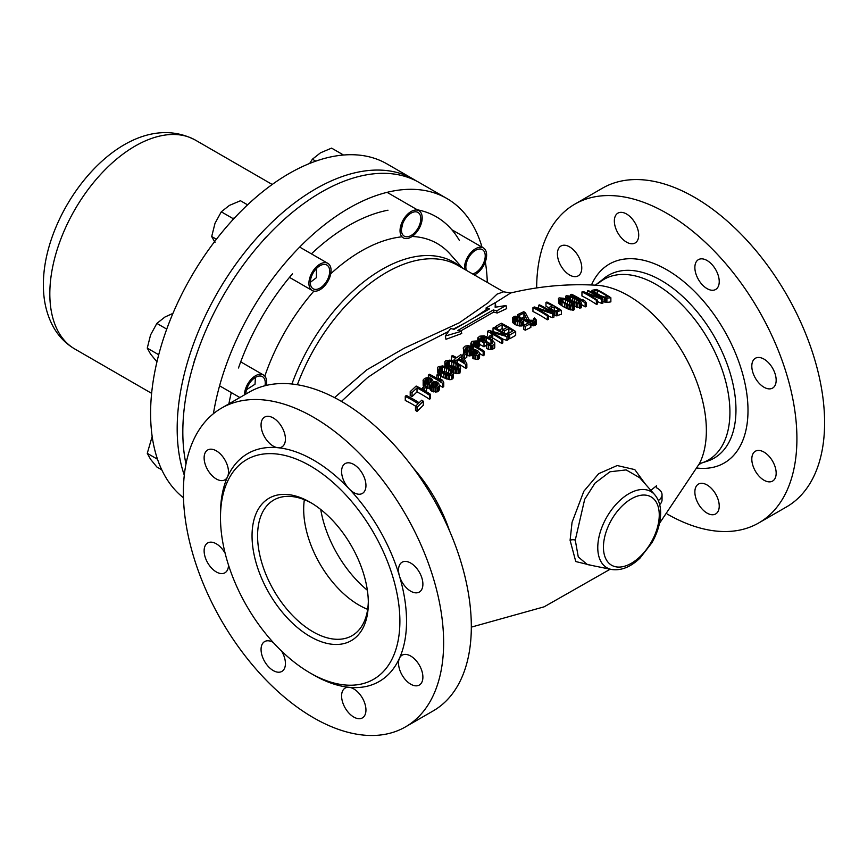 <?xml version="1.0" encoding="UTF-8"?>
<svg xmlns="http://www.w3.org/2000/svg" width="868" height="868" viewBox="0 0 868 868"><rect width="100%" height="100%" fill="white"/><g stroke="black" fill="none" stroke-linecap="round" stroke-linejoin="round"><path stroke-width="1.3" d="M482.022 247.152A195.777 113.035 120 0 0 446.836 198.479L419.146 182.486A195.777 113.035 120 0 0 268.288 234.935A195.777 113.035 120 0 0 182.822 431.96A195.777 113.035 120 0 0 185.98 464.033M487.295 282.415A195.777 113.035 120 0 0 485.331 261.854M446.836 198.479A195.777 113.035 120 0 0 309.344 237.713A195.777 113.035 120 0 0 213.419 413.7M255.431 377.396L255.018 384.22L246.534 389.689M316.505 268.483L316.397 277.695L310.31 282.339M402.785 223.401L401.439 229.228M334.516 397.609L366.817 369.833L404.13 348.231L459.237 322.809L487.946 302.867L497.006 294.154L503.548 291.8L457.913 265.456A143.307 82.742 120 0 0 297.366 384.741M341.417 401.396L367.739 377.439L398.13 357.247L448.485 331.467M453.183 329.156L464.857 323.113M474.753 317.395L486.351 309.594M495.335 302.682L510.699 292.983M448.181 365.037L453.79 366.318A145.705 84.12 60 0 1 455.939 367.555L457.61 368.781M440.922 370.896L446.532 372.133A143.719 82.97 60 0 1 448.68 373.37L450.351 374.607M425.938 383.32L429.899 382.831A138.988 80.247 60 0 1 430.072 382.929M432.373 386.846L436.159 386.672M645.662 484.474L634.79 469.61L617.191 465.541L598.681 473.678L583.828 491.266L572.055 522.33L570.092 540.287L575.766 561.553L592.193 565.545M658.335 500.565A15.657 9.038 0 0 0 662.045 494.727A15.657 9.038 0 0 0 657.022 488.098L656.024 486.774L656.577 485.722L650.87 490.344M602.609 301.359L606.906 302.433L610.866 301.88L610.866 297.757A130.699 75.462 -120 0 0 596.468 289.445L591.987 290.303L591.943 292.407M597.336 301.511L601.459 303.323L602.945 303.062L602.945 298.993L601.459 299.254L585.075 292.82A137.426 79.346 -120 0 1 597.336 300.057L596.349 300.263A137.871 79.606 -120 0 0 581.951 291.941L583.426 291.637L600.114 297.963A135.256 78.087 -120 0 0 587.56 290.856L588.547 290.682A134.768 77.805 -120 0 1 602.945 298.993M581.951 291.941L581.951 295.988A132.945 76.753 60 0 1 596.349 304.299L597.336 304.104L597.336 300.057M580.692 304.06A137.697 79.498 60 0 1 585.13 306.881L586.117 306.621L586.117 302.628L585.13 302.889A142.569 82.319 -120 0 0 570.732 294.577L571.719 294.317A142.189 82.091 -120 0 1 583.665 301.044L582.515 299.471L582.515 300.328M573.748 306.089L580.833 308.021L581.517 307.543L581.517 303.572L577.795 303.767L572.045 301.261A145.238 83.849 -120 0 0 569.289 299.666L566.272 297.485L565.752 296.172L566.435 295.738L570.894 296.194L575.234 297.995A143.079 82.612 -120 0 1 577.99 299.59L581.007 302.021L581.517 303.572M558.493 298.353L558.591 303.019L562.03 305.851A142.797 82.449 60 0 1 564.786 307.446L570.536 309.919L574.258 309.637L574.258 305.688L570.536 305.981L564.786 303.518A147.603 85.216 -120 0 0 562.03 301.923L559.014 299.72L558.493 298.353L559.176 297.887L563.636 298.266L567.976 300.057A145.683 84.109 -120 0 1 570.732 301.652L573.748 304.104L574.258 305.688M545.983 302.4L546.97 302.042A150.207 86.724 -120 0 1 561.368 310.353L556.279 311.959L551.896 310.527A151.683 87.57 -120 0 0 550.67 309.778L548.934 307.456L552.417 305.84A150.468 86.876 -120 0 0 545.983 302.4L545.983 306.306A145.694 84.109 60 0 1 548.934 307.825M552.981 314.921L556.279 315.854L561.368 314.259L561.368 310.353M548.337 316.126L552.46 317.677L553.947 317.08L553.947 313.196L552.46 313.793L536.088 308.281A153.115 88.406 -120 0 1 548.337 315.496L547.35 315.919A153.3 88.514 -120 0 0 532.952 307.608L534.438 306.979L551.115 312.404A152.193 87.863 -120 0 0 538.561 305.276L539.549 304.885A151.976 87.744 -120 0 1 553.947 313.196M532.952 307.608L532.952 311.482A148.569 85.78 60 0 1 547.35 319.793L548.337 319.37L548.337 315.496M530.196 325.272L533.353 325.815L536.153 324.469L536.207 319.901L535.306 321.355L533.353 321.952L528.807 320.737A155.502 89.784 -120 0 0 528.189 320.357L526.54 318.827L523.925 313.12L519.303 315.344A155.502 89.784 -120 0 0 517.773 314.563L523.719 311.721A154.786 89.361 -120 0 1 525.249 312.502L529.176 319.88A155.394 89.719 -120 0 1 529.795 320.249L533.939 320.292L534.46 319.706L533.755 318.361L534.579 317.97L536.207 319.901M519.303 319.196L523.925 316.983L525.4 320.118M523.708 325.391L523.708 329.232A151.412 87.418 60 0 1 525.249 330.22L530.847 327.377L530.847 323.525L525.249 326.379A156.121 90.131 -120 0 0 523.708 325.391L528.493 322.95A155.719 89.903 -120 0 0 523.599 319.956L523.165 321.507L521.05 322.256L515.722 320.986A156.142 90.153 -120 0 0 514.496 320.314L512.478 317.536L515.115 316.191L520.127 317.135L514.518 317.742L514.29 318.816L515.635 320.053A156.088 90.12 -120 0 1 516.243 320.39L520.648 321.106L522.883 318.664A155.643 89.86 -120 0 1 530.847 323.525M512.478 317.536L512.565 322.278L514.496 324.155A151.433 87.429 60 0 1 515.722 324.827L519.303 325.977L522.178 325.858L523.686 324.751L523.686 320.91M519.14 321.475L520.127 320.976L520.127 317.135M508.42 337.912A151.911 87.711 60 0 1 509.733 338.77L515.679 335.374L515.679 331.533L509.733 334.929A156.609 90.424 -120 0 0 507.899 333.746L512.847 330.903A156.587 90.402 -120 0 0 508.865 328.462L504.579 330.914A156.62 90.424 -120 0 0 502.735 329.851L507.031 327.399A156.587 90.402 -120 0 0 502.127 324.719L497.18 327.551A156.609 90.424 -120 0 0 495.335 326.607L501.281 323.221A156.566 90.391 -120 0 1 515.679 331.533M505.816 334.039L508.865 332.303L508.865 328.462M499.284 330.176L502.127 328.56A151.889 87.69 60 0 1 503.614 329.341M506.934 340.419L508.42 339.54L508.42 335.699L506.934 336.578L490.561 331.858A156.446 90.326 -120 0 1 502.811 339.062L506.934 340.419L506.934 336.578M490.897 337.012A151.694 87.581 60 0 1 501.823 343.522L502.811 342.914L502.811 339.062L501.823 339.67A156.392 90.294 -120 0 0 487.425 331.359L488.901 330.448L505.588 335.102A156.587 90.402 -120 0 0 493.035 327.974L494.022 327.388A156.598 90.413 -120 0 1 508.42 335.699M492.319 339.963L492.84 335.797L490.529 337.24A156.197 90.174 -120 0 0 488.999 336.383L491.31 334.929A156.327 90.261 -120 0 1 492.84 335.797M486.764 344.629L486.764 348.469L488.456 349.316L491.613 349.63L494.228 348.318L494.793 342.914L494.228 344.466L491.613 345.779L486.764 344.629L487.751 343.967L489.943 344.488L492.395 343.283L492.633 341.959L490.973 340.332A156.023 90.088 -120 0 0 486.384 337.674L481.675 337.099L479.83 338.65L480.709 339.898A155.632 89.849 -120 0 1 483.151 341.254L484.637 340.289A155.773 89.936 -120 0 1 486.481 341.341L484.008 342.969A155.535 89.795 -120 0 0 479.407 340.386L477.834 337.815L479.83 336.155L484.127 335.873L487.371 337.044A156.099 90.12 -120 0 1 491.972 339.703L494.793 342.914M486.481 341.569A151.325 87.364 60 0 1 490.973 344.173L490.995 344.195M481.675 340.94L484.995 340.961M479.624 344.357A150.815 87.071 60 0 1 484.008 346.82L486.481 345.182L486.481 341.341M474.883 345.811L478.626 346.614L479.624 345.952L479.624 342.101L478.626 342.773L474.883 341.949L473.255 342.686L473.027 343.967L474.677 345.464A154.775 89.361 -120 0 1 484.17 351.193L483.172 351.876A154.634 89.274 -120 0 0 473.678 346.148L470.857 343.229L472.084 341.298L476.369 340.95L479.624 342.101M479.603 353.46A149.914 86.55 60 0 1 483.172 355.739L484.17 355.055L484.17 351.193M471.422 348.176L473.678 350.01M466.257 355.283L469.696 355.945L473.093 354.708M463.827 349.685L463.837 353.569L463.317 347.797L465.15 346.115L468.026 345.572L471.443 346.56L470.456 347.254L466.984 347.048L465.313 348.621L466.018 350.032A153.614 88.688 -120 0 1 466.941 350.531L469.295 350.791L473.494 349.381L476.771 350.249A154.363 89.122 -120 0 1 477.997 350.998L479.624 353.124L478.398 355.24L475.686 355.511L472.876 354.643L477.378 353.471L476.695 351.507A154.211 89.035 -120 0 0 476.087 351.139L473.895 350.683L469.696 352.082L466.257 351.41A153.441 88.59 -120 0 0 464.727 350.574L463.262 348.578M466.984 350.911L469.404 350.759M472.876 354.643L472.876 358.506L477.259 359.504L479.57 357.855L479.624 353.124M464.261 358.864A148.005 85.455 60 0 1 464.467 358.983L466.778 357.28L466.778 353.406L464.467 355.099A152.746 88.189 -120 0 0 462.937 354.242L465.248 352.538A153.191 88.449 -120 0 1 466.778 353.406M457.447 363.475L457.588 363.366A146.638 84.663 60 0 1 465.856 368.423L466.843 367.663L466.843 363.768L465.856 364.527A151.401 87.408 -120 0 0 457.588 359.482L455.939 360.752A151.01 87.18 -120 0 0 454.094 359.721L455.743 358.451A151.401 87.408 -120 0 0 451.458 356.216L452.445 355.457A151.629 87.538 -120 0 1 456.742 357.703L460.702 354.708A152.486 88.037 -120 0 1 462.536 355.739L466.843 363.768M451.458 356.216L451.458 360.111A146.638 84.663 60 0 1 454.094 361.457M452.825 372.6L456.883 373.717L459.921 373.066L460.604 368.173L458.619 369.746L456.883 369.811L451.132 367.902A149.122 86.095 -120 0 0 448.376 366.307L445.36 363.779L444.839 361.782L445.523 360.849L449.971 360.122L454.311 361.598A150.685 86.995 -120 0 1 457.067 363.193L460.083 365.96L460.604 368.173M444.839 361.782L444.926 366.828M440.716 375.909L441.118 376.202A142.135 82.059 60 0 1 443.874 377.786L449.624 379.674L451.36 379.576L453.346 377.938L453.346 374.01L451.36 375.649L449.624 375.736L443.874 373.858A146.952 84.847 -120 0 0 441.118 372.264L438.101 369.725L437.58 367.685L438.264 366.719L442.713 365.916L447.053 367.37A148.754 85.878 -120 0 1 449.808 368.965L452.825 371.754L453.346 374.01M437.58 367.685L437.667 372.773L438.991 374.585M438.405 379.804L440.716 377.83L440.716 373.891L438.405 375.855A145.77 84.153 -120 0 0 436.875 374.987L439.175 373.034A146.529 84.597 -120 0 1 440.716 373.891M439.262 385.132A139.77 80.702 60 0 1 442.756 387.378L443.754 386.51L443.754 382.549L442.756 383.406A144.62 83.502 -120 0 0 428.369 375.095L429.356 374.238A144.967 83.697 -120 0 1 441.302 380.965L440.141 378.784L440.141 380.249M429.758 384.752L429.758 388.734L431.07 390.763A137.068 79.14 60 0 1 431.993 391.327L437.016 391.989L439.316 389.927L439.316 385.956L437.016 388.007L431.993 387.334A141.951 81.961 -120 0 0 431.07 386.77L429.779 384.285L425.7 383.916A141.885 81.918 -120 0 0 424.777 383.417L423.063 380.195L424.571 378.426L427.447 377.58L430.723 378.144A144.142 83.219 -120 0 1 431.635 378.643L433.078 381.356L436.68 381.79A144.088 83.187 -120 0 1 437.602 382.354L438.807 383.602L439.316 385.956M425.7 387.898L429.779 388.267M423.063 380.195L423.812 386.52M425.548 391.197L426.524 390.296L426.524 386.303L424.213 388.419A140.41 81.071 -120 0 0 422.683 387.551L424.994 385.446A141.354 81.614 -120 0 1 426.524 386.303M410.217 391.62L410.217 395.667A132.283 76.373 60 0 1 412.05 396.589L417.009 391.902A134.518 77.664 60 0 1 429.562 399.302L430.55 398.379L430.55 394.354L429.562 395.276A139.433 80.496 -120 0 0 417.009 387.887L412.05 392.542A137.231 79.227 -120 0 0 410.217 391.62L416.152 386.043A139.857 80.746 -120 0 1 430.55 394.354M423.291 401.2L417.031 407.309A133.574 77.122 -120 0 0 415.49 406.3L415.49 410.39A128.583 74.236 60 0 1 417.031 411.399L423.291 405.248L423.291 401.2A136.612 78.88 -120 0 0 421.761 400.191L419.125 402.741A135.365 78.153 -120 0 0 406.257 395.439L405.269 396.405L405.269 400.474A129.907 75.006 60 0 1 415.457 406.094M460.441 331.099L493.729 312.068A151.119 87.245 60 0 1 497.169 313.044L506.662 308.628L506.022 305.493L495.14 307.261L495.324 302.628L495.899 307.131M495.324 302.628L486.026 307.999L489.444 308.921L454.007 329.373L450.59 328.462L445.306 336.035L445.978 339.301L461.733 333.507L461.288 331.326L457.859 330.404L493.295 309.952L493.729 312.068M594.341 290.943L594.103 291.605L595.752 292.831A133.618 77.143 -120 0 1 600.352 295.478L604.095 297.04L608.034 296.682A131.231 75.766 -120 0 0 597.314 290.498L594.341 290.943L594.341 291.811M610.866 297.757L605.766 298.256L599.365 295.652A134.117 77.436 -120 0 0 594.764 292.993L591.943 290.715M582.515 299.471A141.799 81.863 -120 0 1 584.956 300.99L586.117 302.628M579.705 302.097L576.851 299.634A143.394 82.785 -120 0 0 574.714 298.397L567.976 296.509L567.574 297.355L570.417 299.601A144.945 83.686 -120 0 1 572.565 300.838L577.068 302.845L579.303 303.051L579.705 302.097L579.705 302.726M572.446 304.212L569.592 301.717A145.965 84.272 -120 0 0 567.455 300.48L560.717 298.668L560.316 299.558L563.158 301.825A147.354 85.075 -120 0 1 565.307 303.062L569.809 305.037L572.045 305.211L572.446 304.212L572.446 304.852M558.851 309.724A150.468 86.876 -120 0 0 554.251 306.903L551.126 308.086L551.972 309.572A151.455 87.44 -120 0 1 552.883 310.136L555.715 310.907L558.851 309.724M461.375 356.596L464.391 362.195A151.629 87.538 -120 0 0 458.575 358.723L461.375 356.596L461.375 360.35M458.781 366.546L455.939 363.659A150.479 86.876 -120 0 0 453.79 362.412L449.288 361.055L447.053 361.62L446.651 363.149L449.505 365.819A149.35 86.225 -120 0 1 451.642 367.055L456.145 368.629L458.391 368.162L458.781 366.546L458.781 367.511M451.523 372.361L448.68 369.453A148.515 85.748 -120 0 0 446.532 368.216L442.029 366.882L439.794 367.489L439.392 369.063L442.246 371.754A147.213 84.999 -120 0 1 444.383 372.99L448.886 374.542L451.132 374.032L451.523 372.361L451.523 373.359M440.141 378.784A145.314 83.892 -120 0 1 442.593 380.314L443.754 382.549M428.174 378.654L425.277 379.924L424.875 381.584L425.602 382.679A142.211 82.102 -120 0 1 426.524 383.168L429.519 383.168L431.146 382.17L431.548 380.477L430.81 379.37A143.838 83.046 -120 0 0 429.899 378.871L428.174 378.654L428.174 382.625M434.065 386.868L437.266 385.88L436.778 383.081A143.784 83.013 -120 0 0 436.159 382.701L433.338 382.473L431.711 383.461L432.199 386.217A142.276 82.145 -120 0 1 432.817 386.596L434.065 386.868M415.49 406.3L418.137 403.707A134.887 77.87 -120 0 0 405.269 396.405M606.906 298.332L606.906 302.433M592.508 291.442L592.508 292.711M593.397 292.136L593.397 293.2M594.764 292.993L594.764 293.959M599.365 295.652L599.365 296.693M601.057 296.563L601.057 297.757M602.609 297.279L602.609 298.776M604.497 297.963L604.497 302.053M605.766 298.256L605.766 302.357M597.314 290.498L597.314 293.699M587.56 290.856L587.56 293.026M596.349 300.263L596.349 304.299M601.459 299.254L601.459 303.323M585.13 302.889L585.13 306.881M570.732 294.577L570.732 296.151M565.752 296.172L565.752 299.048M565.849 296.867L565.849 299.091M566.272 297.485L566.272 299.265M567.173 298.223L567.173 299.677M567.922 298.776L567.922 300.035M569.289 299.666L569.289 300.816M572.045 301.261L572.045 302.585M573.748 302.129L573.748 304.104M574.833 302.65L574.833 306.599M576.385 303.323L576.385 307.283M577.795 303.767L577.795 307.728M579.542 304.125L579.542 308.097M580.833 304.05L580.833 308.021M578.533 300.784L578.533 303.073M576.851 299.634L576.851 302.758M567.976 296.509L567.976 297.757M569.104 296.433L569.104 298.755M570.211 296.617L570.211 299.46M572.706 297.42L572.706 300.914M574.714 298.397L574.714 301.945M558.591 299.08L558.591 303.019M559.014 299.72L559.014 303.648M559.914 300.469L559.914 304.397M560.663 301.022L560.663 304.95M562.03 301.923L562.03 305.851M564.786 303.518L564.786 307.446M566.489 304.386L566.489 308.314M567.574 304.896L567.574 308.824M569.126 305.558L569.126 309.485M570.536 305.981L570.536 309.919M572.283 306.317L572.283 310.256M573.574 306.198L573.574 310.147M571.274 302.867L571.274 305.254M569.592 301.717L569.592 304.961M560.717 298.668L560.717 299.959M561.846 298.57L561.846 300.979M562.952 298.733L562.952 301.684M565.448 299.514L565.448 303.138M567.455 300.48L567.455 304.169M552.981 311.037L552.981 312.567M551.896 310.527L551.896 311.872M554.706 311.612L554.706 315.507M556.279 311.959L556.279 315.854M557.408 311.84L557.408 315.735M548.934 307.456L548.934 310.039M549.184 308.238L549.184 310.201M549.921 309.16L549.921 310.646M550.67 309.778L550.67 311.102M554.251 306.903L554.251 310.722M551.126 308.086L551.126 308.791M538.561 305.276L538.561 308.151M547.35 315.919L547.35 319.793M552.46 313.793L552.46 317.677M517.773 314.563L517.773 316.451M519.303 315.344L519.303 316.874M523.925 313.12L523.925 316.983M526.54 318.827L526.54 320.813M527.126 319.532L527.126 321.171M528.189 320.357L528.189 321.822M528.807 320.737L528.807 322.212M530.196 321.42L530.196 323.102M532.073 321.876L532.073 325.728M533.353 321.952L533.353 325.815M534.645 321.681L534.645 325.533M535.306 321.355L535.306 325.218M536.153 320.607L536.153 324.469M533.755 318.361L533.755 320.379M534.341 319.088L534.341 319.836M521.733 319.24L521.733 320.466M514.518 317.742L514.518 319.077M515.516 317.232L515.516 319.966M516.482 317.059L516.482 320.487M517.588 317.135L517.588 320.889M519.14 317.623L519.14 321.225M512.565 318.426L512.565 322.278M513.292 319.326L513.292 323.167M514.496 320.314L514.496 324.155M515.722 320.986L515.722 324.827M517.588 321.681L517.588 325.522M519.303 322.136L519.303 325.977M521.05 322.256L521.05 326.097M522.178 322.017L522.178 325.858M523.165 321.507L523.165 325.359M525.249 326.379L525.249 330.22M502.127 324.719L502.127 328.56M497.18 327.551L497.18 329.026M502.735 329.851L502.735 332.162M504.579 330.914L504.579 333.269M507.899 333.746L507.899 335.363M509.733 334.929L509.733 338.77M495.335 326.607L495.335 328.061M493.035 327.974L493.035 331.435M487.425 331.359L487.425 335.211M501.823 339.67L501.823 343.522M490.529 337.24L490.529 338.846M488.999 336.383L488.999 337.956M484.008 342.969L484.008 346.82M479.407 340.386L479.407 342.014M480.188 338.064L480.188 339.486M481.675 337.099L481.675 340.43M482.641 336.827L482.641 340.679M483.747 336.838L483.747 340.679M484.995 337.109L484.995 340.484M486.384 337.674L486.384 341.287M490.973 340.332L490.973 344.173M492.037 341.178L492.037 343.511M492.633 341.959L492.633 342.871M488.456 345.464L488.456 349.316M490.344 345.811L490.344 349.663M491.613 345.779L491.613 349.63M492.742 345.431L492.742 349.283M494.228 344.466L494.228 348.318M494.749 343.739L494.749 347.58M477.78 338.563L477.78 341.341M478.344 339.627L478.344 341.558M478.626 342.773L478.626 346.614M470.857 343.229L470.857 346.332M471.422 344.325L471.443 349.728M472.311 345.204L472.311 349.055M473.678 346.148L473.678 349.403M483.172 351.876L483.172 355.739M473.255 342.686L473.255 344.249M473.917 342.242L473.917 344.911M474.883 341.949L474.883 345.583M475.989 341.938L475.989 345.789M477.237 342.209L477.237 346.061M473.961 355.099L473.961 358.961M475.686 355.511L475.686 359.385M477.259 355.63L477.259 359.504M478.398 355.24L478.398 359.113M479.223 354.654L479.223 358.527M479.57 353.992L479.57 357.855M465.671 347.992L465.671 349.587M466.984 347.048L466.984 350.542M467.961 346.744L467.961 350.607M469.371 346.874L469.371 350.737M470.456 347.254L470.456 350.357M464.727 350.574L464.727 352.918M466.257 351.41L466.257 353.113M467.809 351.855L467.809 355.728M469.696 352.082L469.696 355.945M470.966 351.963L470.966 355.826M472.105 351.551L472.105 355.424M473.093 350.846L473.093 354.491M473.895 350.683L473.895 353.938M475.002 350.694L475.002 354.242M476.087 351.139L476.087 354.242M476.695 351.507L476.695 353.96M477.454 352.191L477.454 353.265M464.467 355.099L464.467 358.983M462.937 354.242L462.937 356.444M454.094 359.721L454.094 361.511M455.939 360.752L455.939 362.531M457.588 359.482L457.588 363.366M465.856 364.527L465.856 368.423M444.926 362.911L444.926 366.513M445.36 363.779L445.36 366.654M446.25 364.69L446.25 367.034M447.009 365.319L447.009 367.348M448.376 366.307L448.376 368.119M451.132 367.902L451.132 369.985M452.825 368.683L452.825 371.754M453.91 369.117L453.91 373.034M455.461 369.616L455.461 373.533M456.883 369.811L456.883 373.717M458.619 369.746L458.619 373.663M459.921 369.16L459.921 373.066M457.61 364.885L457.61 368.477M455.939 363.659L455.939 367.555M447.053 361.62L447.053 363.659M448.181 361.131L448.181 364.907M449.288 361.055L449.288 364.961M451.783 361.522L451.783 365.428M453.79 362.412L453.79 366.318M437.667 368.835L437.667 372.773M438.101 369.725L438.101 373.663M438.991 370.647L438.991 373.186M439.75 371.276L439.75 373.349M441.118 372.264L441.118 376.202M443.874 373.858L443.874 377.786M445.566 374.64L445.566 378.578M446.651 375.063L446.651 379.001M448.203 375.562L448.203 379.5M449.624 375.736L449.624 379.674M451.36 375.649L451.36 379.576M452.662 375.03L452.662 378.958M450.351 370.69L450.351 374.368M448.68 369.453L448.68 373.37M439.794 367.489L439.794 369.573M440.922 366.969L440.922 370.831M442.029 366.882L442.029 370.81M444.535 367.327L444.535 371.244M446.532 368.216L446.532 372.133M438.405 375.855L438.405 379.186M436.875 374.987L436.875 378.285M442.756 383.406L442.756 387.378M428.369 375.095L428.369 377.613M423.161 381.399L423.161 385.381M423.584 382.311L423.584 386.303M424.777 383.417L424.777 385.642M425.7 383.916L425.7 385.837M427.566 384.47L427.566 388.452M429.139 384.405L429.139 388.387M430.181 385.739L430.181 389.721M431.07 386.77L431.07 390.763M431.993 387.334L431.993 391.327M433.848 387.996L433.848 391.989M435.269 388.148L435.269 392.13M437.016 388.007L437.016 391.989M438.145 387.464L438.145 391.457M438.807 386.878L438.807 390.86M426.904 378.915L426.904 382.896M425.938 379.338L425.938 382.853M429.899 378.871L429.899 382.831M430.81 379.37L430.81 382.462M424.919 380.672L424.919 381.649M425.277 379.924L425.277 382.18M431.711 383.461L431.711 385.5M432.373 382.875L432.373 386.314M433.338 382.473L433.338 386.444M434.911 382.441L434.911 386.401M436.159 382.701L436.159 386.651M436.778 383.081L436.778 386.325M437.363 383.938L437.363 385.674M424.213 388.419L424.213 390.394M422.683 387.551L422.683 389.515M412.05 392.542L412.05 396.589M417.009 387.887L417.009 391.902M429.562 395.276L429.562 399.302M417.031 407.309L417.031 411.399M368.314 601.372A78.304 45.212 60 0 1 352.104 635.647A78.304 45.212 60 0 1 291.767 614.663A78.304 45.212 60 0 1 257.579 535.86A78.304 45.212 60 0 1 273.8 500.011A78.304 45.212 60 0 1 311.579 503.114M368.325 602.989L368.325 602.989A82.221 47.469 60 0 1 310.191 636.559A82.221 47.469 60 0 1 252.046 535.86A82.221 47.469 60 0 1 310.191 502.29A82.221 47.469 60 0 1 368.325 602.989M399.888 621.217A126.858 73.248 -120 0 0 344.509 493.545A126.858 73.248 -120 0 0 246.751 459.563A126.858 73.248 -120 0 0 220.483 517.632A126.858 73.248 -120 0 0 275.861 645.304A126.858 73.248 -120 0 0 373.62 679.286A126.858 73.248 -120 0 0 399.888 621.217M536.663 287.937A184.027 106.243 -120 0 1 574.779 204.175A184.027 106.243 -120 0 1 716.588 253.478A184.027 106.243 -120 0 1 796.911 438.676A184.027 106.243 60 0 1 758.795 522.916A184.027 106.243 60 0 1 667.199 514.04M719.236 506.055A17.23 9.949 -120 0 0 711.706 488.717A17.23 9.949 -120 0 0 698.436 484.105A17.23 9.949 -120 0 0 694.867 491.993A17.23 9.949 -120 0 0 702.386 509.332A17.23 9.949 -120 0 0 715.666 513.943A17.23 9.949 -120 0 0 719.236 506.055M776.166 473.19A17.23 9.949 -120 0 0 768.647 455.852A17.23 9.949 -120 0 0 755.377 451.23A17.23 9.949 -120 0 0 751.807 459.118A17.23 9.949 -120 0 0 759.326 476.456A17.23 9.949 -120 0 0 772.596 481.067A17.23 9.949 -120 0 0 776.166 473.19M776.166 380.206A17.23 9.949 -120 0 0 768.647 362.867A17.23 9.949 -120 0 0 755.377 358.256A17.23 9.949 -120 0 0 751.807 366.133A17.23 9.949 -120 0 0 759.326 383.472A17.23 9.949 -120 0 0 772.596 388.094A17.23 9.949 -120 0 0 776.166 380.206M719.236 281.579A17.23 9.949 -120 0 0 711.706 264.252A17.23 9.949 -120 0 0 698.436 259.63A17.23 9.949 -120 0 0 694.867 267.518A17.23 9.949 -120 0 0 702.386 284.856A17.23 9.949 -120 0 0 715.666 289.467A17.23 9.949 -120 0 0 719.236 281.579M638.707 235.098A17.23 9.949 -120 0 0 631.188 217.759A17.23 9.949 -120 0 0 617.908 213.137A17.23 9.949 -120 0 0 614.349 221.025A17.23 9.949 -120 0 0 621.868 238.364A17.23 9.949 -120 0 0 635.137 242.986A17.23 9.949 -120 0 0 638.707 235.098M581.766 267.973A17.23 9.949 -120 0 0 574.247 250.635A17.23 9.949 -120 0 0 560.978 246.013A17.23 9.949 -120 0 0 557.408 253.901A17.23 9.949 -120 0 0 564.927 271.239A17.23 9.949 -120 0 0 578.196 275.85A17.23 9.949 -120 0 0 581.766 267.973M574.779 204.175L602.457 188.182A184.027 106.243 -120 0 1 744.267 237.485A184.027 106.243 -120 0 1 824.6 422.683A184.027 106.243 60 0 1 786.484 506.934L758.795 522.916M221.492 408.134A184.027 106.243 -120 0 1 363.301 457.436A184.027 106.243 -120 0 1 443.635 642.635A184.027 106.243 60 0 1 405.519 726.874A184.027 106.243 60 0 1 263.709 677.572A184.027 106.243 60 0 1 183.387 492.384A184.027 106.243 -120 0 1 221.492 408.134L249.181 392.152A184.027 106.243 -120 0 1 390.991 441.454A184.027 106.243 -120 0 1 471.324 626.653A184.027 106.243 60 0 1 433.208 710.892L405.519 726.874M225.148 553.307A17.23 9.949 -120 0 0 207.691 542.956A17.23 9.949 -120 0 0 204.121 550.844A17.23 9.949 -120 0 0 211.651 568.182A17.23 9.949 -120 0 0 224.921 572.804A17.23 9.949 -120 0 0 228.49 565.035M204.121 457.87A17.23 9.949 -120 0 0 211.651 475.208A17.23 9.949 -120 0 0 224.921 479.82A17.23 9.949 -120 0 0 227.568 476.782A17.23 9.949 -120 0 0 228.49 471.932A17.23 9.949 -120 0 0 220.971 454.593A17.23 9.949 -120 0 0 207.691 449.982A17.23 9.949 -120 0 0 204.121 457.87M261.062 424.994A17.23 9.949 -120 0 0 277.912 447.714A17.23 9.949 -120 0 0 281.861 446.944A17.23 9.949 -120 0 0 285.431 439.056A17.23 9.949 -120 0 0 277.912 421.718A17.23 9.949 -120 0 0 264.632 417.107A17.23 9.949 -120 0 0 261.062 424.994M341.591 471.487A17.23 9.949 -120 0 0 349.11 488.814A17.23 9.949 -120 0 0 362.379 493.436A17.23 9.949 -120 0 0 365.949 485.548A17.23 9.949 -120 0 0 358.43 468.21A17.23 9.949 -120 0 0 345.16 463.599A17.23 9.949 -120 0 0 341.591 471.487M398.531 570.102A17.23 9.949 -120 0 0 399.454 576.016A17.23 9.949 -120 0 0 419.32 592.052A17.23 9.949 -120 0 0 422.89 584.164A17.23 9.949 -120 0 0 415.371 566.826A17.23 9.949 -120 0 0 402.09 562.214A17.23 9.949 -120 0 0 398.531 570.102M422.89 677.149A17.23 9.949 -120 0 0 415.371 659.81A17.23 9.949 -120 0 0 402.09 655.199A17.23 9.949 -120 0 0 399.454 658.237A17.23 9.949 -120 0 0 398.531 663.087A17.23 9.949 -120 0 0 406.05 680.425A17.23 9.949 -120 0 0 419.32 685.036A17.23 9.949 -120 0 0 422.89 677.149M365.949 710.024A17.23 9.949 -120 0 0 349.11 687.304A17.23 9.949 -120 0 0 345.16 688.074A17.23 9.949 -120 0 0 341.591 695.952A17.23 9.949 -120 0 0 349.11 713.29A17.23 9.949 -120 0 0 362.379 717.912A17.23 9.949 -120 0 0 365.949 710.024M273.138 642.374A17.23 9.949 -120 0 0 264.632 641.582A17.23 9.949 -120 0 0 261.062 649.47A17.23 9.949 -120 0 0 268.581 666.808A17.23 9.949 -120 0 0 281.861 671.42A17.23 9.949 -120 0 0 285.431 663.532A17.23 9.949 -120 0 0 281.623 651.13M654.656 494.63L639.727 477.758L626.154 469.903L609.965 471.78L595.014 483.129L584.685 499.328L575.267 540.102L578.272 556.93L587.289 564.536L611.452 569.462C621.043 570.884 630.537 567.119 639.944 558.167L651.868 542.815C657.575 532.768 660.494 522.84 660.635 513.031C660.656 505.523 658.671 499.393 654.656 494.63L654.656 494.63A44.008 25.411 120 0 0 619.774 500.554A44.008 25.411 120 0 0 597.77 547.599A44.008 25.411 120 0 0 611.452 569.462M659.669 504.623A15.657 9.038 0 0 0 662.045 499.838L662.045 494.727M493.295 309.952L496.724 310.863L497.169 313.044M445.306 336.035L461.288 331.326M486.026 307.999L486.536 310.484M496.724 310.863L506.022 305.493M244.494 394.853A15.657 9.038 120 0 1 251.351 379.121A15.657 9.038 120 0 1 263.395 374.943A15.657 9.038 120 0 1 266.639 382.115A15.657 9.038 -60 0 1 266.313 385.403M245.883 394.061A13.704 7.91 -60 0 1 255.583 377.309A13.704 7.91 -60 0 1 265.261 382.907A13.704 7.91 -60 0 1 264.979 385.728M327.833 263.34A15.657 9.038 120 0 1 331.077 270.512A15.657 9.038 -60 0 1 324.241 286.277A15.657 9.038 -60 0 1 312.165 290.476A15.657 9.038 -60 0 1 308.921 283.304A15.657 9.038 120 0 1 315.757 267.539A15.657 9.038 120 0 1 327.833 263.34L299.677 247.087M310.31 282.501A13.704 7.91 -60 0 1 319.999 265.716A13.704 7.91 -60 0 1 329.688 271.315A13.704 7.91 -60 0 1 319.999 288.1A13.704 7.91 -60 0 1 310.31 282.501M418.951 210.74A15.657 9.038 120 0 1 422.195 217.911A15.657 9.038 -60 0 1 415.36 233.666A15.657 9.038 -60 0 1 403.284 237.865A15.657 9.038 -60 0 1 400.039 230.693A15.657 9.038 120 0 1 406.875 214.938A15.657 9.038 120 0 1 418.951 210.74L387.085 192.338M401.428 229.901A13.704 7.91 -60 0 1 411.117 213.116A13.704 7.91 -60 0 1 420.806 218.703A13.704 7.91 -60 0 1 411.117 235.488A13.704 7.91 -60 0 1 401.428 229.901M464.543 269.286A15.657 9.038 -60 0 1 464.478 267.897A15.657 9.038 120 0 1 471.313 252.132A15.657 9.038 120 0 1 483.378 247.933A15.657 9.038 120 0 1 486.623 255.105A15.657 9.038 -60 0 1 474.308 274.928M466.344 270.328A13.704 7.91 -60 0 1 465.856 267.094A13.704 7.91 -60 0 1 475.545 250.309A13.704 7.91 -60 0 1 485.234 255.908A13.704 7.91 -60 0 1 472.507 273.876M183.463 497.776A195.777 113.035 120 0 1 150.598 413.352A195.777 113.035 -60 0 1 236.053 216.338A195.777 113.035 -60 0 1 386.922 163.878L413.493 179.231A195.777 113.035 -60 0 1 416.282 180.935M413.493 179.231A195.777 113.035 -60 0 0 262.635 231.68A195.777 113.035 -60 0 0 177.18 428.694A195.777 113.035 120 0 0 184.287 475.165M267.409 235.868A17.23 9.949 120 0 0 263.026 240.642M195.669 357.291A17.23 9.949 120 0 0 193.727 363.486M161.784 469.827L156.858 466.984L150.576 459.302L147.267 453.335L152.171 436.463M157.52 459.259L147.267 453.335M156.956 361.826L150.576 354.09L147.267 348.122L150.576 334.907L156.858 323.406L164.963 317.015L172.938 313.381M158.714 354.741L147.267 348.122M166.743 329.113L156.858 323.406M232.298 220.385L232.993 218.573L235.087 217.369M215.004 242.498L211.694 236.53L215.004 223.315L221.286 211.814L229.391 205.412L240.469 200.736L247.586 204.848M216.425 239.253L211.694 236.53M232.993 218.573L221.286 211.814M343.294 154.884L331.587 148.124L320.509 152.811L312.404 159.202L315.778 161.155M309.648 163.455L312.404 159.202M459.4 240.469A174.642 100.829 120 0 0 417.324 209.796M387.985 210.197A174.642 100.829 120 0 0 311.395 253.857M292.473 273.811A174.642 100.829 120 0 0 238.494 367.999M231.3 392.575A174.642 100.829 120 0 0 228.902 403.859M462.579 268.147L450.253 254.226A151.954 87.733 120 0 0 412.094 236.476M401.537 236.856A151.954 87.733 120 0 0 330.751 273.778M313.901 291.106A151.954 87.733 120 0 0 264.816 376.126M291.919 384.003A144.11 83.198 -60 0 1 461.201 267.355M656.577 487.805L656.577 485.722M659.485 523.361L699.565 463.382A110.062 63.548 60 0 0 706.368 430.561A110.062 63.548 -120 0 0 596.717 285.246C568.106 283.554 539.429 286.125 510.688 292.972L503.548 291.8M449.526 530.836A110.062 63.548 -120 0 0 413.287 468.047M320.737 509.494A85.802 49.541 -120 0 0 367.359 590.251M367.652 609.336A78.304 45.212 60 0 1 303.681 509.245A78.304 45.212 -120 0 1 304.353 499.697M597.9 283.793A104.323 60.228 -120 0 1 680.078 302.91A104.323 60.228 -120 0 1 729.923 412.267A104.323 60.228 60 0 1 701.409 463.078L707.105 461.255A105.603 60.966 60 0 0 735.966 409.826A105.603 60.966 -120 0 0 685.503 299.124A105.603 60.966 -120 0 0 602.327 279.778L595.177 285.257M591.466 284.975A114.858 66.315 -120 0 1 682.259 280.418A114.858 66.315 -120 0 1 747.999 410.434A114.858 66.315 60 0 1 697.167 468.058M311.829 673.937A131.556 75.961 -120 0 0 349.11 687.304A131.556 75.961 -120 0 0 399.454 658.237A131.556 75.961 -120 0 0 406.539 621.217A131.556 75.961 -120 0 0 399.454 576.016A131.556 75.961 -120 0 0 349.11 488.814A131.556 75.961 -120 0 0 277.912 447.714A131.556 75.961 -120 0 0 227.568 476.782A131.556 75.961 -120 0 0 220.483 513.802A131.556 75.961 -120 0 0 220.494 515.744M570.092 540.287A4.698 2.712 180 0 1 575.267 540.102M659.257 514.952A39.461 22.785 120 0 0 631.351 498.84A39.461 22.785 120 0 0 603.444 547.176A39.461 22.785 120 0 0 631.351 563.289A39.461 22.785 120 0 0 659.257 514.952M74.8 348.99C65.708 343.641 58.547 336.263 53.306 326.878C46.612 314.541 43.313 300.534 43.4 284.834C42.901 206.551 126.522 103.91 195.398 140.117A120.598 69.624 120 0 0 102.467 172.428A120.598 69.624 120 0 0 49.823 293.785A120.598 69.624 120 0 0 74.8 348.99L151.629 393.345M610.193 569.213L544.117 606.83L471.324 627.13M698.783 464.695L701.409 463.078M239.872 397.522L219.582 385.815M263.395 374.943L240.718 361.847M312.165 290.476L289.478 277.369M483.378 247.933L451.783 229.694M195.398 140.117L272.216 184.472"/></g></svg>

